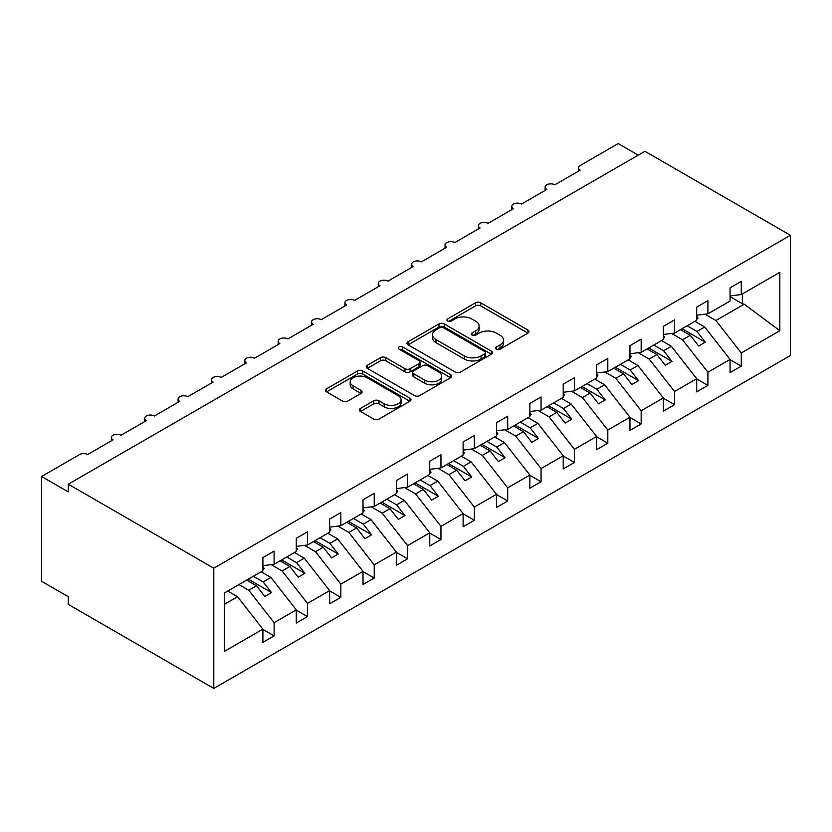 <?xml version="1.0" encoding="UTF-8"?>
<svg xmlns="http://www.w3.org/2000/svg" width="832" height="832" viewBox="0 0 832 832"><rect width="100%" height="100%" fill="white"/><g stroke="black" fill="none" stroke-linecap="round" stroke-linejoin="round"><path stroke-width="1.25" d="M496.423 349.159A2.59 1.498 0 0 0 500.094 349.159L527.935 333.081A3.702 2.142 0 0 0 529.027 331.573A3.702 2.142 0 0 0 527.935 330.054L480.771 302.827A3.702 2.142 0 0 0 475.53 302.827L447.689 318.895A2.59 1.498 0 0 0 446.93 319.956A2.59 1.498 0 0 0 447.689 321.017A2.59 1.498 0 0 0 451.36 321.017L454.958 318.937A11.856 6.843 0 0 1 471.734 318.937L475.665 321.204A11.856 6.843 0 0 1 479.138 326.05A11.856 6.843 0 0 1 475.665 330.886L472.056 332.966A2.59 1.498 0 0 0 471.297 334.027A2.59 1.498 0 0 0 472.056 335.088A2.59 1.498 0 0 0 475.727 335.088L479.326 333.008A11.856 6.843 0 0 1 496.101 333.008L500.032 335.275A11.856 6.843 0 0 1 503.506 340.111A11.856 6.843 0 0 1 500.032 344.958L496.423 347.038A2.59 1.498 0 0 0 495.664 348.098A2.59 1.498 0 0 0 496.423 349.159L496.423 347.038M360.495 408.418A3.702 2.142 0 0 0 359.414 409.937A3.702 2.142 0 0 0 360.495 411.445L373.734 419.089A3.702 2.142 0 0 0 378.976 419.089L409.895 401.232A3.702 2.142 0 0 0 410.977 399.724A3.702 2.142 0 0 0 409.895 398.206L362.731 370.978A3.702 2.142 0 0 0 357.49 370.978L326.57 388.825A3.702 2.142 0 0 0 325.478 390.343A3.702 2.142 0 0 0 326.57 391.851L342.545 401.086A3.702 2.142 0 0 0 347.786 401.086L361.026 393.442A3.702 2.142 0 0 0 362.107 391.934A3.702 2.142 0 0 0 361.026 390.416L353.101 385.84A9.911 5.72 0 0 1 350.189 381.794A9.911 5.72 0 0 1 356.314 376.511A9.911 5.72 0 0 1 367.12 377.749L398.164 395.678A9.911 5.72 0 0 1 401.066 399.724A9.911 5.72 0 0 1 394.95 405.007A9.911 5.72 0 0 1 384.145 403.77L378.976 400.774A3.702 2.142 0 0 0 373.734 400.774L360.495 408.418L360.495 411.445M790.4 235.29L213.782 568.194L213.782 688.418L790.4 355.503L790.4 235.29L644.914 151.289L68.297 484.203L68.297 491.91L41.6 476.497L79.643 454.532A5.668 3.266 0 0 1 87.651 454.532L113.006 439.889A5.668 3.266 0 0 1 111.353 437.58A5.668 3.266 0 0 1 114.847 434.554A5.668 3.266 0 0 1 121.014 435.261L146.38 420.628A5.668 3.266 0 0 1 144.716 418.309A5.668 3.266 0 0 1 148.221 415.293A5.668 3.266 0 0 1 154.388 416L179.743 401.357A5.668 3.266 0 0 1 178.09 399.048A5.668 3.266 0 0 1 181.584 396.022A5.668 3.266 0 0 1 187.751 396.729L213.117 382.096A5.668 3.266 0 0 1 211.453 379.777A5.668 3.266 0 0 1 214.958 376.761A5.668 3.266 0 0 1 221.125 377.468L246.49 362.825A5.668 3.266 0 0 1 244.826 360.516A5.668 3.266 0 0 1 248.321 357.49A5.668 3.266 0 0 1 254.498 358.207L279.854 343.564A5.668 3.266 0 0 1 278.2 341.245A5.668 3.266 0 0 1 281.694 338.229A5.668 3.266 0 0 1 287.862 338.936L313.227 324.293A5.668 3.266 0 0 1 311.563 321.984A5.668 3.266 0 0 1 315.058 318.968A5.668 3.266 0 0 1 321.235 319.675L346.59 305.032A5.668 3.266 0 0 1 344.937 302.723A5.668 3.266 0 0 1 348.431 299.697A5.668 3.266 0 0 1 354.598 300.404L379.964 285.761A5.668 3.266 0 0 1 378.3 283.452A5.668 3.266 0 0 1 381.794 280.436A5.668 3.266 0 0 1 387.972 281.143L413.327 266.5A5.668 3.266 0 0 1 411.674 264.191A5.668 3.266 0 0 1 415.168 261.165A5.668 3.266 0 0 1 421.335 261.872L446.701 247.239A5.668 3.266 0 0 1 445.037 244.92A5.668 3.266 0 0 1 448.542 241.904A5.668 3.266 0 0 1 454.709 242.611L480.064 227.968A5.668 3.266 0 0 1 478.41 225.659A5.668 3.266 0 0 1 481.905 222.633A5.668 3.266 0 0 1 488.072 223.34L513.438 208.707A5.668 3.266 0 0 1 511.784 206.388A5.668 3.266 0 0 1 515.278 203.372A5.668 3.266 0 0 1 521.446 204.079L546.811 189.436A5.668 3.266 0 0 1 545.147 187.127A5.668 3.266 0 0 1 548.642 184.101A5.668 3.266 0 0 1 554.819 184.818L580.174 170.175A5.668 3.266 180 0 1 578.521 167.856A5.668 3.266 180 0 1 580.174 165.547L618.218 143.582L638.238 155.147M213.782 568.194L68.297 484.203M455.218 372.039A3.702 2.142 0 0 0 460.46 372.039L491.379 354.182A3.702 2.142 0 0 0 492.471 352.674A3.702 2.142 0 0 0 491.379 351.156L444.215 323.929A3.702 2.142 0 0 0 438.974 323.929L408.054 341.775A3.702 2.142 0 0 0 406.973 343.294A3.702 2.142 0 0 0 408.054 344.802L455.218 372.039M400.057 349.71A2.59 1.498 0 0 1 402.688 350.085L402.688 346.996L450.642 374.681A3.702 2.142 0 0 1 451.724 376.199A3.702 2.142 0 0 1 450.642 377.707L419.713 395.564A3.702 2.142 0 0 1 414.482 395.564L367.307 368.326L367.307 365.3A3.702 2.142 0 0 0 366.226 366.818A3.702 2.142 0 0 0 367.307 368.326M367.307 365.3L380.546 357.666A3.702 2.142 0 0 1 385.788 357.666L404.914 368.711A3.702 2.142 0 0 0 410.155 368.711L418.933 363.636A3.702 2.142 0 0 0 420.014 362.128A3.702 2.142 0 0 0 418.933 360.61L399.017 349.118A2.59 1.498 0 0 1 398.258 348.057A2.59 1.498 0 0 1 399.859 346.674A2.59 1.498 0 0 1 402.688 346.996M224.359 604.323L237.546 596.71L262.902 629.148L224.359 651.404L224.359 592.998L262.902 570.742L262.902 557.565L274.113 551.086L274.113 564.262L262.902 565.666M274.113 564.262L296.275 551.47L296.275 538.294L307.486 531.825L307.486 545.002L296.275 546.395M307.486 545.002L329.638 532.21L329.638 519.033L340.85 512.554L340.85 525.73L329.638 527.134M340.85 525.73L363.012 512.938L363.012 499.762L374.223 493.293L374.223 506.47L363.012 507.863M374.223 506.47L396.375 493.678L396.375 480.501L407.586 474.022L407.586 487.209L396.375 488.602M407.586 487.209L429.749 474.417L429.749 461.23L440.96 454.761L440.96 467.938L429.749 469.331M440.96 467.938L463.112 455.146L463.112 441.969L474.334 435.5L474.334 448.677L463.112 450.07M474.334 448.677L496.486 435.885L496.486 422.708L507.697 416.229L507.697 429.406L496.486 430.81M507.697 429.406L529.859 416.614L529.859 403.437L541.07 396.968L541.07 410.145L529.859 411.538M541.07 410.145L563.222 397.353L563.222 384.176L574.434 377.697L574.434 390.874L563.222 392.278M574.434 390.874L596.596 378.082L596.596 364.905L607.807 358.436L607.807 371.613L596.596 373.006M607.807 371.613L629.959 358.821L629.959 345.644L641.17 339.165L641.17 352.342L629.959 353.746M641.17 352.342L663.333 339.55L663.333 326.373L674.544 319.904L674.544 333.081L663.333 334.474M674.544 333.081L696.696 320.289L696.696 307.112L707.907 300.643L707.907 313.82L696.696 315.214M262.902 629.387L274.113 635.856L274.113 622.679L296.275 609.887L270.91 577.439L261.102 571.782M238.94 584.574L248.758 590.242L274.113 622.679M296.275 610.116L307.486 616.595L307.486 603.418L329.638 590.626L304.283 558.178L294.466 552.51M271.149 564.637L282.121 570.97L307.486 603.418M329.638 590.855L340.85 597.324L340.85 584.147L363.012 571.355L337.646 538.918L327.839 533.25M304.522 545.366L315.494 551.71L340.85 584.147M363.012 571.584L374.223 578.063L374.223 564.886L396.375 552.094L371.02 519.646L361.213 513.989M337.886 526.105L348.858 532.438L374.223 564.886M396.375 552.323L407.586 558.792L407.586 545.615L429.749 532.823L404.383 500.386L394.576 494.718M371.259 506.844L382.231 513.178L407.586 545.615M429.749 533.052L440.96 539.531L440.96 526.354L463.112 513.562L437.757 481.114L427.95 475.457M404.622 487.573L415.594 493.906L440.96 526.354M463.112 513.791L474.334 520.26L474.334 507.083L496.486 494.291L471.13 461.854L461.313 456.186M437.996 468.312L448.968 474.646L474.334 507.083M496.486 494.53L507.697 500.999L507.697 487.822L529.859 475.03L504.494 442.582L494.686 436.925M471.359 449.041L482.342 455.374L507.697 487.822M529.859 475.259L541.07 481.738L541.07 468.551L563.222 455.759L537.867 423.322L528.05 417.654M504.733 429.78L515.705 436.114L541.07 468.551M563.222 455.998L574.434 462.467L574.434 449.29L596.596 436.498L571.23 404.05L561.423 398.393M538.106 410.509L549.078 416.853L574.434 449.29M596.596 436.727L607.807 443.206L607.807 430.03L629.959 417.238L604.604 384.79L594.786 379.122M571.47 391.248L582.442 397.582L607.807 430.03M629.959 417.466L641.17 423.935L641.17 410.758L663.333 397.966L637.967 365.529L628.16 359.861M604.843 371.977L615.815 378.321L641.17 410.758M663.333 398.195L674.544 404.674L674.544 391.498L696.696 378.706L671.341 346.258L661.534 340.6M638.206 352.716L649.178 359.05L674.544 391.498M696.696 378.934L707.907 385.403L707.907 372.226L730.07 359.434L730.07 372.611L741.281 366.142L741.281 352.966L779.834 330.71L744.224 304.179L742.352 303.722L742.352 293.935M671.58 333.455L682.552 339.789L707.907 372.226M707.907 313.82L730.07 301.028L730.07 287.841L741.281 281.372L741.281 294.549L730.07 295.942M730.07 359.674L741.281 366.142M704.943 314.184L715.926 320.518L741.281 352.966M41.6 476.497L41.6 581.298L68.297 596.71L68.297 604.417L213.782 688.418M237.546 596.71L227.729 591.042M274.113 635.856L262.902 642.335L262.902 629.148M307.486 616.595L296.275 623.064L296.275 609.887M340.85 597.324L329.638 603.803L329.638 590.626M374.223 578.063L363.012 584.532L363.012 571.355M407.586 558.792L396.375 565.271L396.375 552.094M440.96 539.531L429.749 546L429.749 532.823M474.334 520.26L463.112 526.739L463.112 513.562M507.697 500.999L496.486 507.468L496.486 494.291M541.07 481.738L529.859 488.207L529.859 475.03M574.434 462.467L563.222 468.946L563.222 455.759M607.807 443.206L596.596 449.675L596.596 436.498M641.17 423.935L629.959 430.414L629.959 417.238M674.544 404.674L663.333 411.143L663.333 397.966M707.907 385.403L696.696 391.882L696.696 378.706M741.281 294.549L779.834 272.293L779.834 330.71M248.758 590.242L256.495 585.77L264.836 596.44L271.513 592.592L263.172 581.911L270.91 577.439M246.688 580.102L256.495 585.77M253.354 576.254L263.172 581.911M282.121 570.97L289.869 566.498L298.21 577.179L304.886 573.321L296.535 562.65L304.283 558.178M280.051 560.841L289.869 566.498M286.728 556.982L296.535 562.65M315.494 551.71L323.232 547.238L331.573 557.908L338.25 554.06L329.909 543.379L337.646 538.918M313.425 541.57L323.232 547.238M320.102 537.722L329.909 543.379M348.858 532.438L356.606 527.966L364.946 538.647L371.623 534.789L363.272 524.118L371.02 519.646M346.788 522.309L356.606 527.966M353.465 518.45L363.272 524.118M382.231 513.178L389.969 508.706L398.32 519.376L404.986 515.528L396.646 504.847L404.383 500.386M380.162 503.038L389.969 508.706M386.838 499.19L396.646 504.847M415.594 493.906L423.342 489.445L431.683 500.115L438.36 496.257L430.019 485.586L437.757 481.114M413.535 483.777L423.342 489.445M420.202 479.918L430.019 485.586M448.968 474.646L456.706 470.174L465.057 480.844L471.723 476.996L463.382 466.326L471.13 461.854M446.898 464.506L456.706 470.174M453.575 460.658L463.382 466.326M482.342 455.374L490.079 450.913L498.42 461.583L505.097 457.725L496.756 447.054L504.494 442.582M480.272 445.245L490.079 450.913M486.938 441.397L496.756 447.054M515.705 436.114L523.453 431.642L531.794 442.322L538.47 438.464L530.119 427.794L537.867 423.322M513.635 425.984L523.453 431.642M520.312 422.126L530.119 427.794M549.078 416.853L556.816 412.381L565.157 423.051L571.834 419.203L563.493 408.522L571.23 404.05M547.009 406.713L556.816 412.381M553.675 402.865L563.493 408.522M582.442 397.582L590.19 393.11L598.53 403.79L605.207 399.932L596.856 389.262L604.604 384.79M580.372 387.452L590.19 393.11M587.049 383.594L596.856 389.262M615.815 378.321L623.553 373.849L631.894 384.519L638.57 380.671L630.23 369.99L637.967 365.529M613.746 368.181L623.553 373.849M620.422 364.333L630.23 369.99M649.178 359.05L656.926 354.578L665.267 365.258L671.944 361.4L663.593 350.73L671.341 346.258M647.109 348.92L656.926 354.578M653.786 345.062L663.593 350.73M682.552 339.789L690.29 335.317L698.641 345.987L705.307 342.139L696.966 331.458L704.704 326.997L694.897 321.329M680.482 329.649L690.29 335.317M687.159 325.801L696.966 331.458M704.704 326.997L730.07 359.434M715.926 320.518L744.224 304.179M730.07 296.629L742.352 303.722M682.084 328.723L705.307 342.139M648.71 347.994L671.944 361.4M615.347 367.255L638.57 380.671M581.974 386.526L605.207 399.932M548.61 405.787L571.834 419.203M515.237 425.058L538.47 438.464M481.874 444.319L505.097 457.725M448.5 463.59L471.723 476.996M415.137 482.851L438.36 496.257M381.763 502.112L404.986 515.528M348.39 521.383L371.623 534.789M315.026 540.644L338.25 554.06M281.653 559.915L304.886 573.321M248.29 579.176L271.513 592.592M497.463 349.523L500.032 348.036A11.856 6.843 0 0 0 503.506 343.2L503.506 340.111M479.138 326.05L479.138 329.129A11.856 6.843 0 0 1 475.665 333.965L473.096 335.452M527.883 333.112L480.771 305.906A3.702 2.142 0 0 0 475.53 305.906L448.729 321.381M491.338 354.214L444.215 327.007A3.702 2.142 0 0 0 438.974 327.007L408.106 344.833M484.838 353.735A2.59 1.498 0 0 0 485.597 352.674A2.59 1.498 0 0 0 484.838 351.614L443.435 327.714A2.59 1.498 0 0 0 439.764 327.714L435.968 329.909A11.856 6.843 0 0 0 432.494 334.745A11.856 6.843 0 0 0 435.968 339.581L464.266 355.919A11.856 6.843 0 0 0 481.031 355.919L484.838 353.735L484.838 356.814A2.59 1.498 0 0 0 485.597 355.753L485.597 352.674M432.494 334.745L432.494 337.823A11.856 6.843 0 0 0 435.968 342.67L435.968 339.581M484.838 356.814L481.031 359.008A11.856 6.843 0 0 1 464.266 359.008L435.968 342.67M367.359 368.358L380.546 360.745L380.546 357.666M420.014 362.128L420.014 365.206A3.702 2.142 0 0 1 418.933 366.725L410.155 371.79A3.702 2.142 0 0 1 404.914 371.79L385.788 360.745A3.702 2.142 0 0 0 380.546 360.745M402.688 350.085L450.59 377.738M424.767 380.172A9.911 5.72 0 0 0 435.562 381.41A9.911 5.72 0 0 0 441.688 376.116A9.911 5.72 0 0 0 438.776 372.07L427.846 365.758A3.702 2.142 0 0 0 422.604 365.758L413.826 370.822A3.702 2.142 0 0 0 412.734 372.341A3.702 2.142 0 0 0 413.826 373.849L424.767 380.172L424.767 383.25A9.911 5.72 0 0 0 435.562 384.488A9.911 5.72 0 0 0 441.688 379.205L441.688 376.116M412.734 372.341L412.734 375.419A3.702 2.142 0 0 0 413.826 376.938L413.826 373.849M424.767 383.25L413.826 376.938M401.066 399.724L401.066 402.802A9.911 5.72 0 0 1 394.95 408.086A9.911 5.72 0 0 1 384.145 406.848L378.976 403.863A3.702 2.142 0 0 0 373.734 403.863L360.547 411.476M350.189 381.794L350.189 384.873A9.911 5.72 0 0 0 353.101 388.918L353.101 385.84M360.974 393.474L353.101 388.918M409.843 401.263L362.731 374.057A3.702 2.142 0 0 0 357.49 374.057L326.612 391.882M696.696 316.16L698.038 318.042L696.696 318.812M698.038 318.042L696.696 319.415M663.333 335.431L664.664 337.303L663.333 338.083M664.664 337.303L663.333 338.686M629.959 354.692L631.301 356.574L629.959 357.344M631.301 356.574L629.959 357.947M596.596 373.963L597.927 375.835L596.596 376.605M597.927 375.835L596.596 377.218M563.222 393.224L564.554 395.106L563.222 395.876M564.554 395.106L563.222 396.479M529.859 412.495L531.19 414.367L529.859 415.137M531.19 414.367L529.859 415.74M496.486 431.756L497.817 433.638L496.486 434.408M497.817 433.638L496.486 435.011M463.112 451.027L464.454 452.899L463.112 453.669M464.454 452.899L463.112 454.272M429.749 470.288L431.08 472.17L429.749 472.94M431.08 472.17L429.749 473.543M396.375 489.549L397.717 491.431L396.375 492.201M397.717 491.431L396.375 492.804M363.012 508.82L364.343 510.692L363.012 511.472M364.343 510.692L363.012 512.075M329.638 528.081L330.98 529.963L329.638 530.733M330.98 529.963L329.638 531.336M296.275 547.352L297.606 549.224L296.275 549.994M297.606 549.224L296.275 550.607M262.902 566.613L264.233 568.495L262.902 569.265M264.233 568.495L262.902 569.868M500.032 348.036L500.032 344.958M472.056 335.088L472.056 332.966M475.665 333.965L475.665 330.886M447.689 321.017L447.689 318.895M475.53 305.906L475.53 302.827M480.771 305.906L480.771 302.827M527.935 333.081L527.935 330.054M408.054 344.802L408.054 341.775M438.974 327.007L438.974 323.929M444.215 327.007L444.215 323.929M491.379 354.182L491.379 351.156M464.266 359.008L464.266 355.919M481.031 359.008L481.031 355.919M385.788 360.745L385.788 357.666M404.914 371.79L404.914 368.711M410.155 371.79L410.155 368.711M418.933 366.725L418.933 363.636M450.642 377.707L450.642 374.681M373.734 403.863L373.734 400.774M378.976 403.863L378.976 400.774M384.145 406.848L384.145 403.77M361.026 393.442L361.026 390.416M326.57 391.851L326.57 388.825M357.49 374.057L357.49 370.978M362.731 374.057L362.731 370.978M409.895 401.232L409.895 398.206M545.147 190.393L545.147 187.127M578.521 171.132L578.521 167.856M511.784 209.664L511.784 206.388M478.41 228.925L478.41 225.659M445.037 248.196L445.037 244.92M411.674 267.457L411.674 264.191M378.3 286.718L378.3 283.452M344.937 305.989L344.937 302.723M311.563 325.25L311.563 321.984M278.2 344.521L278.2 341.245M244.826 363.782L244.826 360.516M211.453 383.053L211.453 379.777M178.09 402.314L178.09 399.048M144.716 421.585L144.716 418.309M111.353 440.846L111.353 437.58"/></g></svg>
